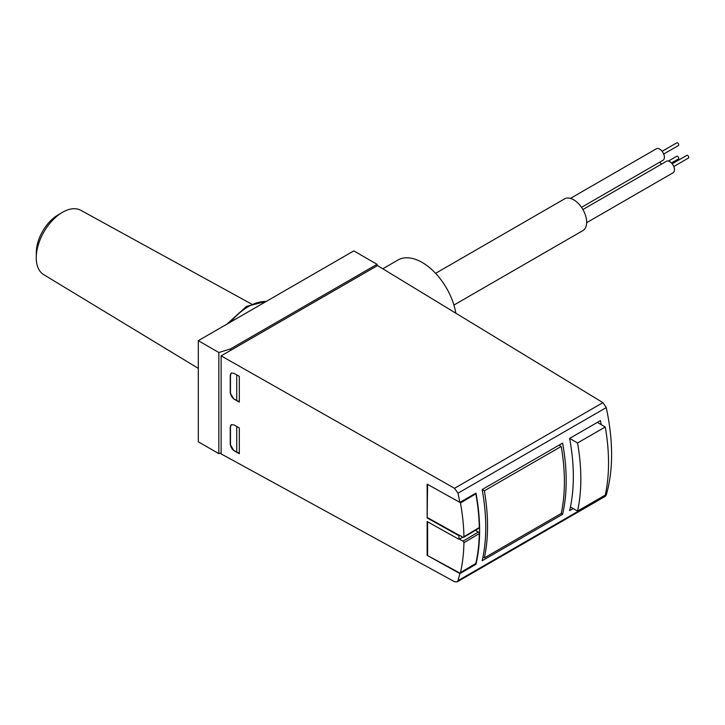 <?xml version="1.0" encoding="UTF-8"?>
<svg xmlns="http://www.w3.org/2000/svg" width="725" height="725" viewBox="0 0 725 725"><rect width="100%" height="100%" fill="white"/><g stroke="black" fill="none" stroke-linecap="round" stroke-linejoin="round"><path stroke-width="1.09" d="M459.895 502.398L457.992 493.19L454.53 488.306L221.134 355.866L221.134 453.895L454.53 581.713L457.067 581.921L457.992 580.68L459.895 573.602L475.981 564.313C480.829 543.279 480.829 519.544 475.981 493.109L459.895 502.398L427.143 484.137L427.143 517.931L458.961 535.675L458.961 539.282L427.143 521.547L427.143 555.341L459.895 573.602M221.134 355.866L377.526 265.577L602.919 402.638L606.254 407.595C613.377 441.008 613.377 470.172 606.254 495.075L605.366 496.299L457.067 581.921M230.233 426.98L230.233 444.525L233.867 450.678L239.322 453.723L239.322 427.922L233.867 424.877L231.293 424.651L230.477 426.835A5.057 2.918 60 0 1 231.411 424.596M230.233 375.387L230.233 392.923L233.867 399.085L239.322 402.121L239.322 376.32L233.867 373.284L231.293 373.058L230.477 375.242A5.057 2.918 60 0 1 231.411 372.994M605.257 426.98L577.553 442.975A189.578 109.448 60 0 1 577.553 511.08L605.257 495.084A189.578 109.448 -120 0 0 605.257 426.98L597.337 422.403M577.553 511.08L570.439 506.974M577.553 442.975L569.632 438.398A189.578 109.448 60 0 1 569.632 510.636L573.203 508.569M569.632 438.398L600.463 420.6A189.578 109.448 -120 0 1 601.179 424.623M482.161 560.742L562.591 514.306A189.578 109.448 -120 0 0 562.591 443.102L482.161 489.538A189.578 109.448 60 0 1 482.161 560.742M427.143 555.341L459.577 572.913A1.26 0.743 -120.9 0 0 460.221 572.967L475.582 563.778A1.26 0.743 -120.9 0 0 475.827 563.425A189.578 111.342 -120.9 0 0 479.288 533.564A1.26 0.743 -120.9 0 0 478.382 532.005L475.364 530.328M475.319 563.941L475.981 564.313M458.961 535.675L459.405 535.258L463.012 537.27A1.26 0.743 -120.9 0 0 463.665 537.325L479.026 528.135A1.26 0.743 -120.9 0 0 479.288 527.537A189.578 111.342 -120.9 0 0 475.827 493.816A1.26 0.743 -120.9 0 0 475.645 493.299M427.587 484.382L427.143 517.931M459.405 535.412L427.587 517.668M462.795 537.153L458.961 539.282M427.587 555.078L427.587 521.792M460.221 572.967A1.26 0.743 -120.9 0 0 460.457 572.605A189.578 111.342 -120.9 0 0 463.928 542.753A1.26 0.743 -120.9 0 0 463.012 541.194L459.405 539.183M463.665 537.325A1.26 0.743 -120.9 0 0 463.928 536.727A189.578 111.342 -120.9 0 0 460.457 503.005A1.26 0.743 -120.9 0 0 460.139 502.253M562.591 514.306L561.213 513.508A189.578 109.448 -120 0 0 561.213 446.437L559.011 445.168M482.161 489.538L484.354 490.807A189.578 109.448 60 0 1 484.354 557.888L482.95 557.072M484.354 557.888L561.213 513.508M484.354 490.807L561.213 446.437M455.835 313.191A48.657 28.094 -120 0 0 431.919 269.691A48.657 28.094 -120 0 0 397.88 260.067L382.8 268.776M453.913 305.062L582.855 230.623A18.324 10.576 -120 0 0 582.855 209.462A18.324 10.576 -120 0 0 564.53 198.886L435.589 273.325M582.891 209.525L666.438 161.285A6.634 3.833 60 0 1 671.558 163.062A6.634 3.833 60 0 1 674.449 169.732A6.634 3.833 60 0 1 673.081 172.777L586.643 222.675M570.448 198.396L656.388 148.77A6.634 3.833 60 0 1 661.499 150.555A6.634 3.833 60 0 1 664.399 157.225A6.634 3.833 60 0 1 663.022 160.27L581.504 207.332M659.415 162.346A6.634 3.833 60 0 1 661.608 164.067M672.193 163.796L686.847 155.34A1.577 0.915 60 0 1 688.061 155.766A1.577 0.915 60 0 1 688.75 157.352A1.577 0.915 60 0 1 688.424 158.077L673.77 166.532M668.432 161.068L676.787 156.238A1.577 0.915 60 0 1 678.011 156.663A1.577 0.915 60 0 1 678.7 158.249A1.577 0.915 60 0 1 678.373 158.974L671.459 162.962M662.143 151.289L676.787 142.834A1.577 0.915 60 0 1 678.011 143.26A1.577 0.915 60 0 1 678.7 144.846A1.577 0.915 60 0 1 678.373 145.571L663.719 154.026M233.867 450.678L234.048 450.569A5.057 2.918 60 0 1 230.477 444.38L230.477 426.835M233.867 399.085L234.048 398.977A5.057 2.918 60 0 1 230.477 392.787L230.477 375.242M221.134 452.944L218.841 453.66L198.306 441.797L198.306 340.668L353.8 250.895L377.036 264.308L230.477 348.924L218.841 352.531L198.306 340.668M239.322 452.763A3.788 2.193 180 0 1 236.731 452.119L236.731 426.472M239.322 401.161A3.788 2.193 180 0 1 236.731 400.526L236.731 374.879M234.048 450.569L236.731 452.119M234.048 398.977L236.731 400.526M218.841 453.66L218.841 352.531M230.477 350.474L230.477 348.924M377.036 265.858L377.036 264.308M198.306 368.363L43.708 274.648A37.147 21.442 -60 0 1 36.25 257.239A37.147 21.442 -60 0 1 62.042 212.561A37.147 21.442 -60 0 1 62.513 212.289A37.147 21.442 -60 0 1 80.847 210.313L251.358 303.956M36.25 257.239L36.332 252.128A30.713 17.735 -60 0 1 57.656 215.18L62.042 212.561M457.992 580.68L606.254 495.075M457.992 493.19L606.254 407.595M454.53 488.306L602.919 402.638M475.827 563.425L460.457 572.605M478.382 532.005L463.012 541.194M479.288 533.564L463.928 542.753M475.827 493.816L460.457 503.005M479.288 527.537L463.928 536.727M230.632 322.009A53.079 30.649 -60 0 1 248.394 306.593A53.079 30.649 -60 0 1 266.157 301.5M266.537 301.283L246.5 306.403L226.925 324.147"/></g></svg>

